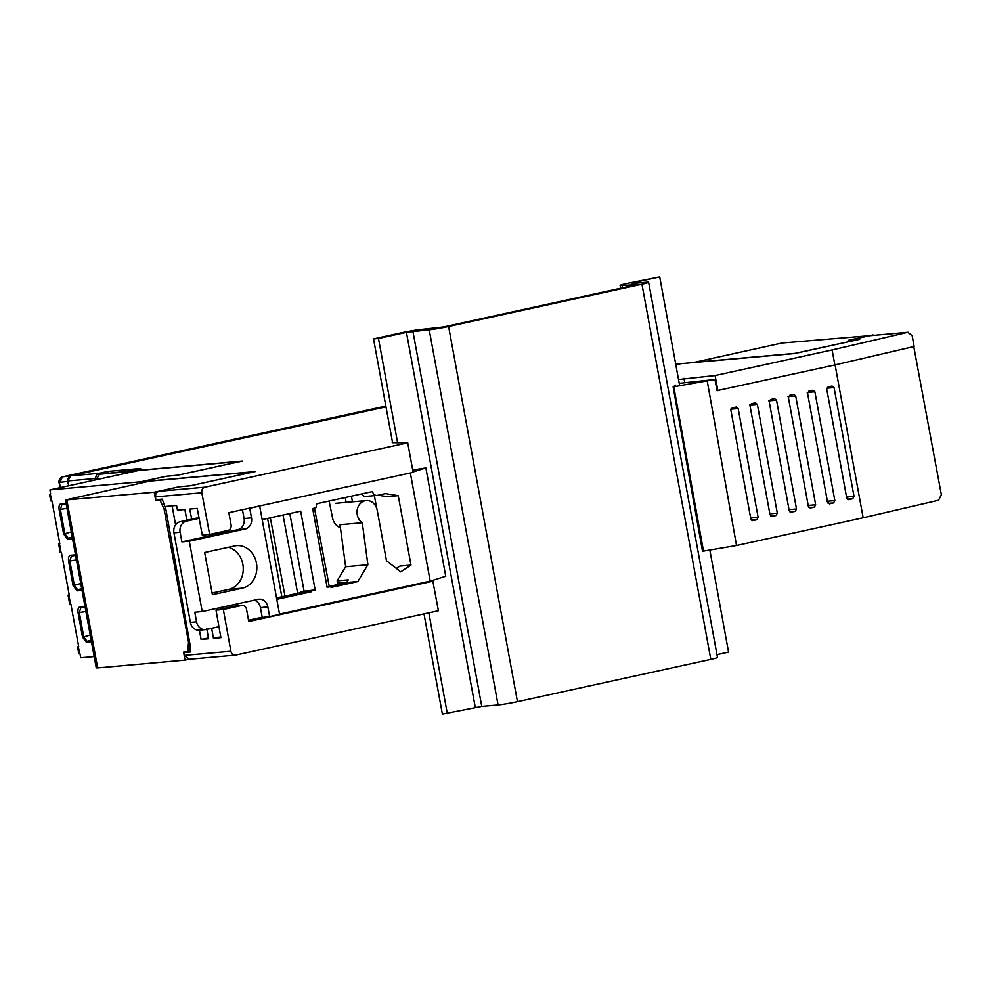 <?xml version="1.0" encoding="UTF-8"?>
<svg xmlns="http://www.w3.org/2000/svg" width="991" height="991" viewBox="0 0 991 991"><rect width="100%" height="100%" fill="white"/><g stroke="black" fill="none" stroke-linecap="round" stroke-linejoin="round"><path stroke-width="1.49" d="M211.64 628.294L213.474 638.315L220.906 637.659L216.013 610.146L234.78 606.071M234.334 606.145L241.68 605.489A4.782 4.075 -95.1 0 1 242.114 605.414A4.782 4.075 -95.1 0 1 246.536 609.304L248.766 621.493L432.869 581.209L429.921 581.184M206.673 628.195L208.556 638.761L201.086 639.418L208.407 637.944M199.389 630.14L201.086 639.418M172.124 505.868L175.593 524.846M165.373 506.475L189.975 644.212L190.272 652.016L183.954 652.586L190.247 651.211M189.281 659.213L184.45 655.385L183.954 652.586M216.013 610.146L223.347 609.49L230.891 651.248A4.782 4.075 -95.1 0 0 235.313 655.138A4.782 4.075 -95.1 0 0 235.747 655.076L438.406 610.729L432.869 581.209M241.68 605.489L223.347 609.49M96.3 479.718L99.459 474.243L129.871 471.53M130.8 470.799L99.459 474.243M863.161 517.785L835.091 364.911L913.752 346.59L941.351 494.67L938.601 500.22L863.161 517.785L736.524 545.496L703.499 551.095L702.508 551.182L673.124 386.886L714.957 379.491L717.063 390.739L717.856 390.553L715.106 375.552L678.538 379.516M810.18 508.036L814.391 507.132L808.966 507.528M810.403 508.011L808.371 506.364L788.402 397.564L789.716 395.322L793.717 394.443M807.715 505.484L815.667 504.766L795.699 395.966L793.779 394.443M815.667 504.766L814.391 507.132M771.84 516.422L776.052 515.518L770.614 515.915M772.051 516.398L770.019 514.75L750.051 405.951L751.376 403.721L755.427 402.829M755.365 402.841L757.347 404.353L749.617 405.046M769.338 513.871L777.316 513.152L757.347 404.353M777.316 513.152L776.052 515.518M750.15 518.07L758.14 517.352L738.171 408.552L730.429 409.246M758.14 517.352L756.876 519.718L751.438 520.114M752.665 520.622L756.876 519.718M752.875 520.597L750.844 518.95L730.875 410.15L732.2 407.908L736.363 407.016M736.189 407.041L738.171 408.552M788.526 509.684L796.491 508.965L776.523 400.166L768.805 400.86M796.491 508.965L795.216 511.331L789.79 511.728M791.004 512.236L795.216 511.331M791.227 512.198L789.195 510.563L769.227 401.764M769.227 401.751L770.54 399.522L774.603 398.63M774.541 398.642L776.523 400.166M826.903 501.285L834.843 500.566L814.875 391.767L807.182 392.461M834.843 500.566L833.567 502.933L828.142 503.329M829.356 503.837L833.567 502.933M829.578 503.812L827.547 502.164L807.578 393.365L808.891 391.123L812.954 390.243M812.893 390.256L814.875 391.767M707.264 381.163L736.524 545.496M826.37 388.261L834.05 387.568L854.019 496.38L852.743 498.733L848.531 499.65M848.754 499.613L846.723 497.978L826.754 389.166L828.067 386.936L832.13 386.044M832.068 386.056L834.05 387.58M673.818 386.824L703.499 551.095M675.589 385.14L673.124 386.886M351.471 496.144L352.437 501.805M329.136 501.037L332.58 518.12A13.056 11.161 84.4 0 0 340.433 527.732M186.828 520.25L184.871 509.498L186.915 520.225M297.659 593.312L283.017 515.035M846.091 497.086L854.019 496.38M852.743 498.746L847.317 499.13M679.231 383.331L714.957 379.491M795.699 395.966L787.994 396.66M345.289 497.507L346.119 502.363M265.972 518.764L273.343 517.153M281.84 596.768L267.62 518.615M284.974 596.087L270.382 518.008M329.247 586.399L314.457 508.148M213.474 638.315L220.77 636.841M264.981 616.984L248.605 620.577M191.672 519.185L189.801 509.064L197.234 508.395L202.3 535.103L209.646 534.446L227.955 530.433A4.782 4.075 84.9 0 0 231.089 524.871L228.847 512.681L413.136 472.36L407.722 442.816L204.964 487.176A4.782 4.075 84.9 0 0 201.83 492.762L155.389 496.9L155.909 499.699L162.326 499.117L164.791 506.525L176.571 505.472L177.451 510.154L184.883 509.498M209.646 534.446L201.83 492.762M155.389 496.9L155.934 493.32L158.498 491.325L179.284 486.779L190.161 485.801L255.257 471.555L141.589 481.7L166.364 476.275L177.24 475.308L242.337 461.063L136.82 470.477L140.821 469.598L131.828 470.403L140.635 468.47L107.808 471.394L108.081 472.831M131.828 470.403A4.782 4.075 84.9 0 0 129.177 472.534M68.552 485.788L67.772 479.272L68.887 477.018L70.881 475.829L386.007 406.88L70.894 475.829L67.71 480.969L95.817 478.467A4.782 4.075 -95.1 0 1 99.013 473.326L70.894 475.829M107.808 471.394L99.013 473.326M407.722 442.816L392.238 442.68M675.837 364.799L680.941 363.685L794.609 353.539L859.705 339.306L848.816 340.272L869.59 335.726L907.793 332.319L832.106 349.947L715.106 375.552M96.053 479.78L95.817 478.467M68.627 485.776L67.71 480.969M141.8 482.865L141.589 481.7M684.682 382.192L683.976 378.327M717.038 390.627L834.856 364.961L832.106 349.947M913.553 343.369L912.141 335.627A4.782 4.075 -95.1 0 1 912.265 336.184L914.123 346.491L834.856 364.961M907.793 332.319L912.141 335.627M869.59 335.726L908.19 332.258M71.439 556.038L69.841 560.943L68.59 561.154C68.168 557.772 68.813 555.815 70.522 555.27L71.451 556.038L75.601 555.394L71.364 556.05M73.061 585.508L74.313 585.297L77.632 589.756L77.05 590.859L73.061 585.508L68.59 561.154M61.962 504.456L60.377 509.349L59.126 509.56C58.704 506.178 59.349 504.221 61.046 503.676L61.975 504.456L66.137 503.812L61.9 504.456M63.585 533.914L64.836 533.703L68.168 538.175L67.586 539.277L63.585 533.914L59.126 509.56M79.986 606.851L80.915 607.619L79.305 612.525L78.054 612.735C77.645 609.354 78.277 607.396 79.986 606.851L84.966 606.405M82.526 637.089L83.777 636.879L87.109 641.338L86.514 642.441L82.526 637.089L78.054 612.735M177.191 475.234L165.856 476.312L141.007 481.75L49.922 489.876L138.604 470.465L240.565 461.372L177.203 475.308M94.17 656.562L80.729 657.764L80.023 653.924L78.723 653.304L77.521 646.764L78.71 646.739L70.881 604.076L69.692 604.076L68.057 595.182L69.246 595.145L61.405 552.482L60.216 552.482L58.58 543.588M69.172 594.786L68.057 595.182M59.708 543.204L58.58 543.601L59.77 543.563L51.941 500.901L50.752 500.901L49.55 494.36L50.628 493.716L49.922 489.876M78.648 646.38L77.521 646.764M141.23 482.989L141.007 481.75M62.383 476.869L60.154 482.072M873.096 335.392L781.911 343.022L693.254 362.582M693.229 362.433L795.191 353.341L858.64 339.529M873.009 334.908L848.209 340.334L858.627 339.455M680.544 363.771L675.713 364.155M680.532 363.734L675.825 364.762M196.565 621.84A9.551 8.163 84.9 0 0 205.397 629.607L199.228 630.165A9.551 8.163 84.9 0 1 190.383 622.398L196.565 621.84L194.793 612.227L202.214 611.571L258.143 599.332A9.551 8.163 -95.1 0 1 259.01 599.196A9.551 8.163 -95.1 0 1 267.855 606.963L269.614 616.575L279.573 614.395L259.692 506.067L249.732 508.247L251.491 517.859A9.551 8.163 -95.1 0 1 245.223 528.983L189.306 541.222L181.886 541.879L180.127 532.266A9.551 8.163 -95.1 0 1 186.395 521.142L199.129 518.355M254.353 600.162A9.551 8.163 -95.1 0 1 260.435 607.619L267.855 606.963M242.461 509.708L244.083 518.516A9.551 8.163 -95.1 0 1 237.815 529.652L181.886 541.879M346.763 582.324L337.547 583.142L337.126 580.85L345.648 566.741L367.896 564.746L362.272 522.728L340.024 524.71L345.648 566.741M327.055 586.883L346.677 582.584L348.25 579.846L337.126 580.85M277.505 599.047L278.384 598.973A4.782 4.075 -95.1 0 1 277.951 599.035A4.782 4.075 -95.1 0 1 276.737 598.936M410.348 472.967L430.193 581.122L445.752 576.266L425.87 467.938L412.714 470.019M425.87 467.938L413.061 471.927M262.751 617.48L269.614 616.575M248.543 620.23L262.206 617.232L260.435 607.619M248.716 508.333L249.732 508.247M346.677 582.584L357.788 581.593L331.093 587.44A1.908 1.635 -95.1 0 0 329.532 586.808L327.141 587.329L312.673 508.544L315.076 508.011A1.908 1.635 -95.1 0 0 316.327 505.794A1.908 1.635 -95.1 0 1 317.578 503.564L372.554 491.536A4.782 4.075 84.9 0 0 376.964 495.426A4.782 4.075 84.9 0 0 377.41 495.351L385.4 493.605L398.246 495.673L410.98 565.081L399.856 566.072L396.301 568.413M262.169 519.594L300.694 511.158L315.15 589.955L301.636 591.466L315.15 589.955M289.83 513.536L304.039 590.946M374.375 495.649L376.691 508.247M398.246 495.673L387.122 496.664L378.067 495.203M362.272 522.728A11.942 10.207 -95.1 0 1 357.231 509.746A11.942 10.207 -95.1 0 1 366.175 500.579A11.942 10.207 -95.1 0 1 377.224 510.291L386.478 560.683L400.686 571.844L410.98 565.081M276.551 597.932L300.422 592.705L311.546 591.714A1.908 1.635 -95.1 0 1 312.76 590.475M278.384 598.973L311.546 591.714M258.676 506.153L259.692 506.067M366.286 496.342A4.782 4.075 -95.1 0 1 365.852 496.417A4.782 4.075 -95.1 0 1 361.864 493.877M242.349 588.159A21.492 18.358 -95.1 0 0 256.632 564.263A21.492 18.358 -95.1 0 0 236.564 545.645A21.492 18.358 -95.1 0 0 234.594 545.942L204.666 552.495L212.408 594.699L242.349 588.159L228.76 589.36A21.492 18.358 84.9 0 0 243.266 568.636A21.492 18.358 84.9 0 0 228.376 547.305M212.099 593.014L228.76 589.36M198.98 517.587L180.213 521.7A9.551 8.163 84.9 0 0 173.945 532.824L180.127 532.266M279.512 614.086L430.193 581.122M301.636 591.466A1.908 1.635 84.9 0 0 300.422 592.705M357.788 581.593L367.896 564.746M346.664 582.485L357.776 581.494M190.383 622.398L173.945 532.824M205.397 629.607A9.551 8.163 84.9 0 0 206.277 629.471L218.961 626.696M202.214 611.571L189.306 541.222M159.625 499.365L155.686 500.22L154.224 492.217L65.431 499.984L149.715 481.13L253.634 471.852L190.21 485.788M155.686 500.22L159.985 500.059L164.085 509.015L188.525 642.205L187.807 651.508L183.57 652.103L185.032 660.105L97.651 667.909L96.251 667.884L65.431 499.984M185.032 660.105L188.773 659.288M179.024 486.829L190.198 485.739M179.012 486.792L154.224 492.217M159.985 500.059L162.45 499.514M187.807 651.508L190.235 650.976M189.578 641.982L188.525 642.205M165.77 508.656L164.085 509.015M498.064 704.973L429.214 329.792A14.332 0.805 -10.4 0 0 448.601 326.51L517.463 701.69A14.332 0.805 -10.4 0 1 498.064 704.973L481.762 706.422L442.382 714.077L423.999 613.887M641.957 284.206A14.332 0.805 -10.4 0 0 648.634 282.274L717.496 657.454A14.332 0.805 -10.4 0 1 710.807 659.374L641.957 284.206L448.601 326.51M648.634 282.274A14.332 0.805 -10.4 0 0 646.528 282.237L631.837 283.55M620.639 288.22L620.118 285.408A14.332 0.805 -10.4 0 1 626.795 283.488L659.709 276.923L631.738 283.042M620.118 285.408A14.332 0.805 -10.4 0 0 622.224 285.445L622.658 287.786M429.214 329.792L406.434 332.344L378.475 338.464L373.533 338.897L401.491 332.778A14.332 0.805 -10.4 0 1 420.89 329.495L443.658 326.943L637.015 284.64L622.224 285.445M392.56 442.605L373.533 338.897M447.325 713.631L428.83 612.822M397.602 442.717L378.475 338.464M709.829 550.017L728.558 652.103L716.976 654.63M679.69 385.833L659.709 276.923M710.807 659.374L517.463 701.69M184.45 655.385L230.891 651.248M158.498 491.325L204.964 487.176M70.522 555.27L75.502 554.824M80.767 583.501L74.313 585.297L69.841 560.943L76.431 559.927M81.844 589.385L77.632 589.756L81.708 588.629M82.03 590.413L77.05 590.859M61.046 503.676L66.038 503.23M71.29 531.919L64.836 533.703L60.377 509.349L66.967 508.346M72.38 537.791L68.168 538.175L72.232 537.048M72.566 538.831L67.586 539.277M80.903 607.619L85.127 607.248M90.231 635.095L83.777 636.879L79.305 612.525L85.907 611.509M91.308 640.966L87.109 641.338L91.172 640.211M91.494 642.007L86.514 642.441M70.534 604.101L68.899 595.182M61.058 552.507L59.423 543.601M51.594 500.926L50.293 493.865M79.664 653.837L78.363 646.776M67.747 481.391L59.373 482.406L60.327 487.597M63.238 503.49L63.374 504.233M72.715 555.071L72.851 555.815M70.881 475.829L62.507 476.844L385.858 406.087L62.445 476.857C60.761 476.052 57.961 482.444 59.039 482.394L60.005 487.659M244.083 518.516L251.491 517.859M237.815 529.652L245.223 528.983M329.532 586.808L327.08 587.019M180.213 521.7L186.395 521.142M97.651 667.909L66.843 500.009M475.296 707.512L406.434 332.344M412.9 331.242L481.762 706.422M234.768 606.071L242.114 605.414M188.847 659.288L235.313 655.138M62.916 503.515L63.065 504.283M72.393 555.096L72.529 555.864M376.964 495.426L365.852 496.417M329.706 586.771L327.08 587.006M366.175 500.579L335.54 503.317M340.309 526.853L338.798 526.989"/></g></svg>
